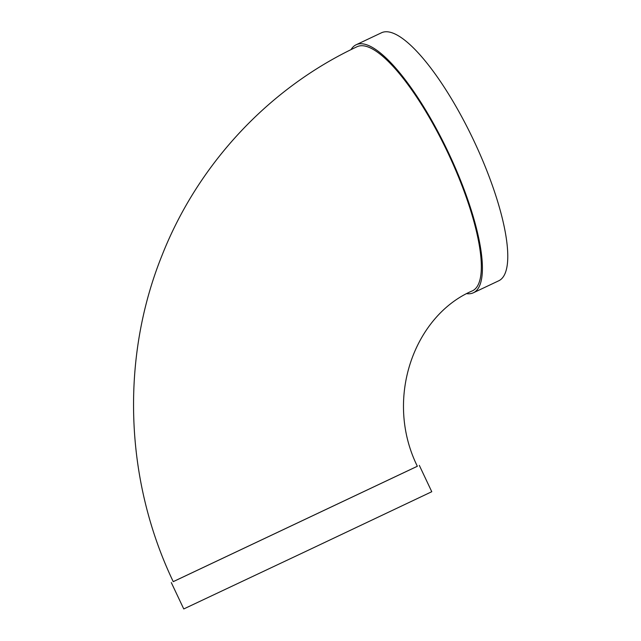 <?xml version="1.0" encoding="UTF-8"?>
<svg xmlns="http://www.w3.org/2000/svg" width="641" height="641" viewBox="0 0 641 641"><rect width="100%" height="100%" fill="white"/><g stroke="black" fill="none" stroke-linecap="round" stroke-linejoin="round"><path stroke-width="0.96" d="M173.238 581.643L417.347 466.255M417.355 466.271L173.246 581.659C124.691 480.125 120.324 358.607 162.109 255.174C198.053 164.064 268.964 88.009 357.045 46.729A135.003 36.761 -115.3 0 1 447.995 153.055A135.003 36.761 -115.3 0 1 472.497 290.806C414.879 315.252 383.679 398.005 417.355 466.271M351.02 49.645A137.166 37.346 64.7 0 1 356.116 44.782A137.166 37.346 64.7 0 1 448.588 152.927A137.166 37.346 64.7 0 1 473.419 292.761A137.166 37.346 64.7 0 1 466.848 293.674M356.116 44.782L381.483 32.779A137.166 37.346 64.7 0 1 473.947 140.924A137.166 37.346 64.7 0 1 498.786 280.766L473.419 292.761M171.299 582.589L183.759 608.95L307.824 550.451L431.77 491.719L419.31 465.35"/></g></svg>
